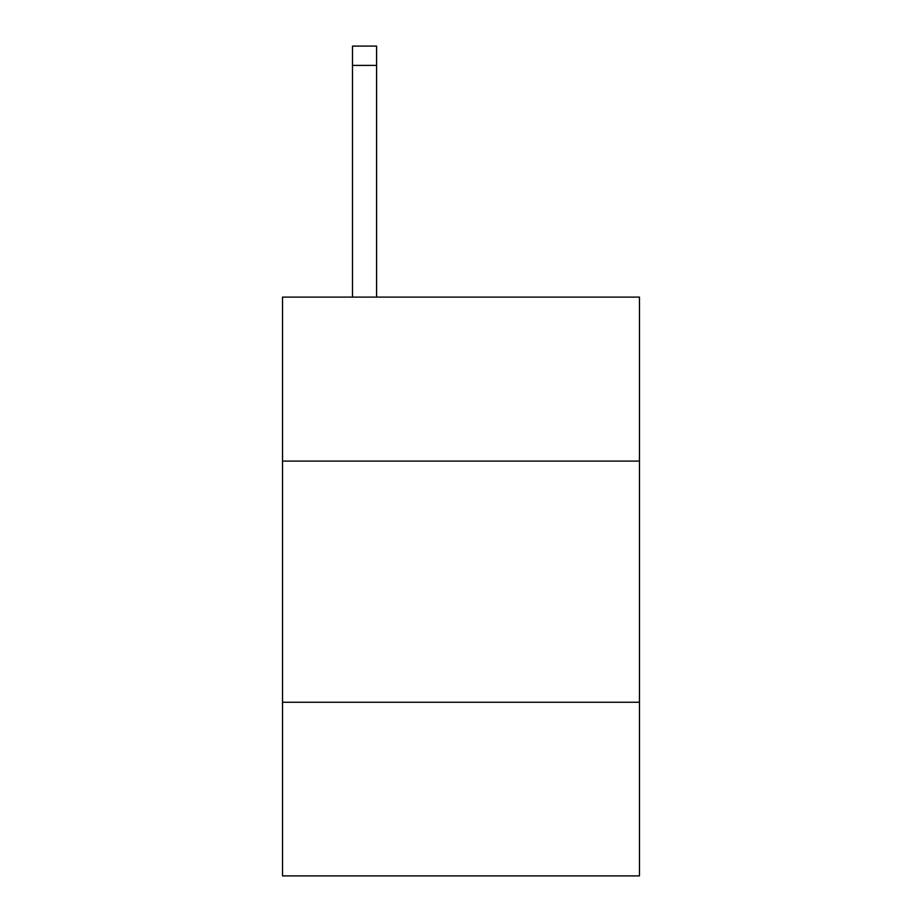 <?xml version="1.0" encoding="UTF-8"?>
<svg xmlns="http://www.w3.org/2000/svg" width="922" height="922" viewBox="0 0 922 922"><rect width="100%" height="100%" fill="white"/><g stroke="black" fill="none" stroke-linecap="round" stroke-linejoin="round"><path stroke-width="1.38" d="M639.465 461.092L639.465 297.103L282.535 297.103L282.535 461.092L639.465 461.092L639.465 875.9L282.535 875.9L282.535 461.092M639.465 702.264L282.535 702.264M376.591 297.103L376.591 65.393L352.481 65.393L352.481 46.1L376.591 46.1L376.591 65.393M352.481 297.103L352.481 65.393"/></g></svg>
